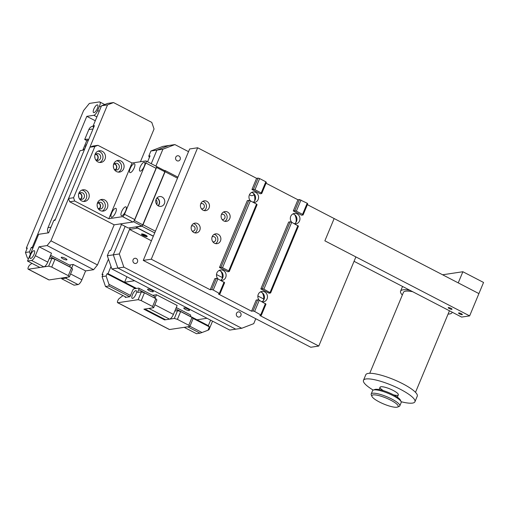 <?xml version="1.0" encoding="UTF-8"?>
<svg xmlns="http://www.w3.org/2000/svg" width="509" height="509" viewBox="0 0 509 509"><rect width="100%" height="100%" fill="white"/><g stroke="black" fill="none" stroke-linecap="round" stroke-linejoin="round"><path stroke-width="0.76" d="M462.185 314.702A2.061 0.464 -157.4 0 0 462.369 314.6A2.061 0.464 -157.4 0 0 460.645 313.379A2.061 0.464 -157.4 0 0 458.558 313.016A2.061 0.464 -157.4 0 0 459.951 314.085A2.061 0.464 -157.4 0 0 462.185 314.702M216.344 278.391L211.712 289.532L213.246 289.996L217.884 278.849L216.344 278.391L214.849 278.614L210.211 289.761L151.268 259.202L197.651 147.775L189.647 148.978L143.264 260.404L310.783 347.253L318.787 346.05L355.886 256.911L324.869 240.827L469.635 315.885L483.55 282.457L462.872 271.736L458.234 282.877L478.912 293.604L334.146 218.546L324.869 240.827L334.146 218.546L307.379 204.669M469.635 315.885L461.631 317.088L354.06 261.314M451.846 309.338A2.061 0.464 -157.4 0 0 452.03 309.237A2.061 0.464 -157.4 0 0 450.3 308.015A2.061 0.464 -157.4 0 0 448.219 307.652A2.061 0.464 -157.4 0 0 449.606 308.728A2.061 0.464 -157.4 0 0 451.846 309.338M255.779 318.736L253.737 323.648L241.75 328.273L229.744 330.074L111.865 268.956L117.865 268.052L113.303 254.85L107.304 255.753L111.865 268.956M107.304 255.753L109.39 250.74L110.638 250.549L121.486 224.501M110.784 250.199L109.39 250.74M113.303 254.85L125.15 226.403L113.303 254.85L117.865 268.052L123.872 267.155L119.31 253.953L113.303 254.85M174.892 144.588L168.886 145.485L156.906 150.11L151.249 163.694L156.906 150.11L168.886 145.485L162.886 146.388L150.899 151.014L162.905 149.213L174.892 144.588L188.527 151.657M147.585 161.792L150.066 155.843L148.813 156.028L150.899 151.014M148.813 156.028L149.347 157.567M235.75 329.177L117.865 268.052L235.75 329.177M66.679 259.914A3.099 0.7 22.6 0 1 63.326 258.998A3.099 0.7 22.6 0 1 61.239 257.382A3.099 0.7 22.6 0 1 64.363 257.929A3.099 0.7 22.6 0 1 66.953 259.762A3.099 0.7 22.6 0 1 66.679 259.914M107.526 104.873L113.513 102.563L107.514 103.467L101.52 105.777L107.526 104.873L50.938 240.814L47.082 245.573L93.618 269.7L97.473 264.941L50.938 240.814M140.427 161.741L154.055 129L151.777 122.402L113.513 102.563M97.473 264.941L114.169 224.825L132.925 222.013A2.475 0.846 -62.6 0 0 134.853 219.633L124.514 214.27A2.475 0.846 117.4 0 1 122.586 216.649L108.831 218.717L74.708 201.023L73.563 197.721L68.562 198.472L69.701 201.774L114.169 224.825M79.379 193.318A3.118 2.844 -98.5 0 1 80.25 199.127M95.609 154.322A3.118 2.844 -98.5 0 1 96.487 160.131M97.989 202.97A3.118 2.844 -98.5 0 1 98.867 208.779M114.226 163.968A3.118 2.844 -98.5 0 1 115.098 169.783M101.52 105.777L93.172 125.831L93.389 128.134M55.462 219.245L53.75 220.543L54.997 220.359L94.426 125.647L93.172 125.831M53.75 220.543L48.648 232.804L38.639 234.305L27.511 261.047L31.513 260.443L43.92 266.881A4.956 1.686 -62.6 0 0 47.776 262.122L51.485 253.208L39.078 246.776L47.082 245.573M47.776 262.122L35.369 255.69A4.956 1.686 117.4 0 1 31.513 260.443M35.369 255.69L39.078 246.776M30.559 254.844A4.333 1.476 117.4 0 1 34.307 250.733A4.333 1.476 117.4 0 1 33.626 255.257A4.333 1.476 117.4 0 1 30.317 258.432A4.333 1.476 117.4 0 1 30.559 254.844M113.342 166.322A3.118 2.844 -98.5 0 1 113.558 167.792M27.511 261.047L39.918 267.479L43.92 266.881M67.048 277.233A4.956 1.686 117.4 0 1 65.636 278.137L61.634 278.741L61.939 278.003M61.634 278.741L74.04 285.174L78.042 284.569A4.956 1.686 -62.6 0 0 81.898 279.816L70.579 273.944M93.618 269.7L85.614 270.903L81.898 279.816M69.415 265.036L73.201 264.464L71.705 268.065M73.201 264.464L85.614 270.903M97.104 205.324A3.118 2.844 -98.5 0 1 97.327 206.788M94.725 156.67A3.118 2.844 -98.5 0 1 94.948 158.14M78.494 195.672A3.118 2.844 -98.5 0 1 78.71 197.142M50.073 256.6L69.911 266.881A1.858 0.63 -62.6 0 0 70.013 265.342L50.62 255.289M31.908 263.325L29.796 264.985A2.475 0.846 117.4 0 0 28.262 267.308A2.475 0.846 117.4 0 0 28.192 269.178L48.877 279.899A2.475 0.846 -62.6 0 0 49.087 279.931L28.409 269.21A2.475 0.846 117.4 0 1 28.192 269.178M28.409 269.21L48.673 266.162L51.74 267.085L54.985 259.285L51.918 258.368L48.673 266.162M51.918 258.368L49.169 258.776M69.351 276.89L72.602 269.089L71.534 267.868L68.289 275.668L69.351 276.89L49.087 279.931M51.74 267.085L68.289 275.668M71.534 267.868L54.985 259.285M28.339 259.056L27.162 257.427L25.45 252.477L27.308 248.017L26.303 248.169L27.079 248.57M30.305 254.341L29.452 251.879L25.45 252.477M104.733 104.536L99.802 101.978A4.956 1.686 117.4 0 0 99.376 101.921L89.368 103.422L83.584 110.561L26.303 248.169M99.802 101.978A4.956 1.686 117.4 0 1 99.522 106.076L97.664 110.536A4.956 1.686 117.4 0 1 93.809 115.295L96.895 116.892M29.452 251.879L31.31 247.419L32.85 248.22M97.34 108.493A4.333 1.476 117.4 0 1 93.599 112.604A4.333 1.476 117.4 0 1 94.28 108.08A4.333 1.476 117.4 0 1 97.588 104.905A4.333 1.476 117.4 0 1 97.34 108.493M31.31 247.419L32.309 247.266L86.804 116.345L93.809 115.295M86.804 116.345L95.291 120.741M32.309 247.266L33.079 247.667M175.732 308.868L190.391 316.471A1.858 0.63 -62.6 0 0 190.5 314.931L176.279 307.557M174.326 318.437L177.399 319.359L188.775 325.257L189.838 326.479L193.089 318.679L192.02 317.457L180.644 311.559L177.577 310.636L174.326 318.437L164.572 319.9L143.894 309.179L153.648 307.716L156.893 299.916L155.824 298.694L152.579 306.488L153.648 307.716M189.838 326.479L169.529 329.527L117.827 302.721A2.354 0.802 117.4 0 1 117.624 302.696A2.354 0.802 117.4 0 1 117.757 300.749L117.84 300.552A2.354 0.802 117.4 0 1 119.227 298.516L122.968 295.576M117.624 302.696L169.332 329.501A2.354 0.802 -62.6 0 0 169.529 329.527M154.202 297.708A1.858 0.63 -62.6 0 0 154.31 296.168L138.798 288.126A1.858 0.63 117.4 0 1 138.69 289.666L154.151 297.822M125.468 296.874L125.233 297.428L129.986 296.715L132.537 290.588A1.858 0.63 117.4 0 1 133.988 288.807L138.639 288.107A1.858 0.63 117.4 0 1 138.798 288.126M117.827 302.721L138.136 299.674L141.203 300.596L144.454 292.796L141.381 291.873L137.532 292.452L138.69 289.666M141.381 291.873L138.136 299.674M135.935 294.259A4.333 1.476 117.4 0 1 132.187 298.369A4.333 1.476 117.4 0 1 132.874 293.839A4.333 1.476 117.4 0 1 136.183 290.671A4.333 1.476 117.4 0 1 135.935 294.259M164.801 319.353L164.572 319.9M174.822 311.05L177.577 310.636M141.203 300.596L152.579 306.488M155.824 298.694L144.454 292.796M177.399 319.359L180.644 311.559M192.02 317.457L188.775 325.257M169.58 319.149L148.895 308.429L144.893 309.027L165.578 319.747L169.58 319.149A4.956 1.686 -62.6 0 0 173.435 314.39L177.145 305.476L156.46 294.756L155.003 298.261M152.675 295.322L156.46 294.756M136.514 288.425L124.61 282.253L134.611 280.752L206.998 318.278L196.989 319.786L190.43 316.382M111.007 266.468L108.016 273.645L124.61 282.247L126.9 276.75M184.067 307.894A3.099 0.7 22.6 0 1 187.42 308.81A3.099 0.7 22.6 0 1 189.507 310.426A3.099 0.7 22.6 0 1 186.383 309.879A3.099 0.7 22.6 0 1 183.794 308.047A3.099 0.7 22.6 0 1 184.067 307.894M147.871 289.131A3.099 0.7 22.6 0 1 151.23 290.047A3.099 0.7 22.6 0 1 153.317 291.663A3.099 0.7 22.6 0 1 150.187 291.116A3.099 0.7 22.6 0 1 147.597 289.284A3.099 0.7 22.6 0 1 147.871 289.131M130.514 295.455L108.945 284.276L109.015 286.001L129.75 296.753M187.7 326.797L200.012 333.179L202.009 332.523L189.927 326.263M126.251 297.275L105.509 286.529L109.015 286.001M200.012 333.179L196.506 333.707L184.201 327.325M108.945 284.276L106.088 276.024L102.086 276.622L105.509 286.529M210.611 320.155L208.321 325.645L209.39 326.873L207.996 330.214L208.995 329.711L212.552 321.16M207.996 330.214L202.009 332.523M197.002 319.779L208.321 325.645M108.455 259.081L102.016 274.548L102.786 274.943M102.086 276.622L103.015 274.396L102.016 274.548M106.088 276.024L107.017 273.797L108.016 273.645M107.017 273.797L135.521 288.571M192.669 318.201L209.39 326.873M442.607 274.777L462.872 271.736M94.903 146.465L97.9 145.313L92.892 146.064L89.902 147.216L94.903 146.465L73.563 197.721M89.902 147.216L68.562 198.472M115.428 169.904A3.404 3.111 81.5 0 0 114.506 163.752M99.198 208.906A3.404 3.111 81.5 0 0 98.269 202.747M96.818 160.259A3.404 3.111 81.5 0 0 95.889 154.1M80.581 199.254A3.404 3.111 81.5 0 0 79.659 193.102M69.701 201.774L74.708 201.023M97.9 145.313L132.022 163.001L108.831 218.717M116.516 171.558A5.885 5.37 -98.5 0 1 113.38 165.355A5.885 5.37 -98.5 0 1 117.846 160.45A5.885 5.37 -98.5 0 1 124.031 165.47A5.885 5.37 -98.5 0 1 119.596 172.087A5.885 5.37 -98.5 0 1 116.516 171.558M100.279 210.554A5.885 5.37 -98.5 0 1 97.149 204.351A5.885 5.37 -98.5 0 1 101.609 199.445A5.885 5.37 -98.5 0 1 107.8 204.465A5.885 5.37 -98.5 0 1 103.359 211.082A5.885 5.37 -98.5 0 1 100.279 210.554M97.906 161.907A5.885 5.37 -98.5 0 1 94.769 155.703A5.885 5.37 -98.5 0 1 99.23 150.798A5.885 5.37 -98.5 0 1 105.42 155.818A5.885 5.37 -98.5 0 1 100.979 162.435A5.885 5.37 -98.5 0 1 97.906 161.907M81.669 200.909A5.885 5.37 -98.5 0 1 78.532 194.699A5.885 5.37 -98.5 0 1 82.999 189.793A5.885 5.37 -98.5 0 1 89.183 194.82A5.885 5.37 -98.5 0 1 84.748 201.43A5.885 5.37 -98.5 0 1 81.669 200.909M116.618 160.799A5.885 5.37 -98.5 0 1 121.53 165.845A5.885 5.37 -98.5 0 1 118.317 172.112M113.424 165.056A3.404 3.111 -98.5 0 1 119.31 167.168A3.404 3.111 -98.5 0 1 114.016 168.982M145.848 163.014L156.193 168.377A2.475 0.846 -62.6 0 0 156.333 166.328L145.988 160.965A2.475 0.846 117.4 0 1 145.848 163.014L124.514 214.27M132.022 163.001L145.778 160.939A2.475 0.846 117.4 0 1 145.988 160.965M156.193 168.377L134.853 219.633M111.649 213.067A4.956 1.686 117.4 0 1 115.931 208.372A4.956 1.686 117.4 0 1 115.149 213.545A4.956 1.686 117.4 0 1 111.369 217.165A4.956 1.686 117.4 0 1 111.649 213.067M130.202 168.498A4.956 1.686 117.4 0 1 134.484 163.796A4.956 1.686 117.4 0 1 133.702 168.975A4.956 1.686 117.4 0 1 129.922 172.596A4.956 1.686 117.4 0 1 130.202 168.498M121.657 211.566A4.956 1.686 117.4 0 1 125.933 206.864A4.956 1.686 117.4 0 1 125.15 212.043A4.956 1.686 117.4 0 1 121.377 215.663A4.956 1.686 117.4 0 1 121.657 211.566M140.204 166.997A4.956 1.686 117.4 0 1 144.486 162.295A4.956 1.686 117.4 0 1 143.703 167.474A4.956 1.686 117.4 0 1 139.924 171.094A4.956 1.686 117.4 0 1 140.204 166.997M100.388 199.795A5.885 5.37 -98.5 0 1 105.299 204.841A5.885 5.37 -98.5 0 1 102.086 211.108M97.187 204.052A3.404 3.111 -98.5 0 1 103.072 206.17A3.404 3.111 -98.5 0 1 97.779 207.977M98.008 151.148A5.885 5.37 -98.5 0 1 102.92 156.193A5.885 5.37 -98.5 0 1 99.707 162.46M94.814 155.404A3.404 3.111 -98.5 0 1 100.693 157.523A3.404 3.111 -98.5 0 1 95.399 159.33M81.771 190.15A5.885 5.37 -98.5 0 1 86.683 195.195A5.885 5.37 -98.5 0 1 83.47 201.456M78.577 194.4A3.404 3.111 -98.5 0 1 84.462 196.519A3.404 3.111 -98.5 0 1 79.169 198.325M213.246 289.996L219.983 293.82L224.622 282.68L217.884 278.849M224.087 282.069L219.449 293.209M257.09 204.682L256.555 204.071L228.726 270.928L229.26 271.539L257.09 204.682M229.26 271.539L227.758 271.761L219.487 267.473L220.982 267.25L222.522 267.709L228.726 270.928M222.522 267.709L250.352 200.851L248.812 200.393L220.982 267.25M248.812 200.393L247.317 200.616L219.487 267.473M256.555 204.071L250.352 200.851M253.45 189.253L254.99 189.711L259.628 178.57L258.088 178.105L253.45 189.253L251.955 189.475L260.226 193.764L261.728 193.541L266.366 182.4L265.832 181.783L261.193 192.93L261.728 193.541M254.99 189.711L261.193 192.93M265.832 181.783L259.628 178.57M307.722 203.842L307.194 203.231L302.556 214.372L303.09 214.983L307.722 203.842M266.022 183.221L297.95 199.776L293.311 210.923L294.813 210.694L296.346 211.159L302.556 214.372M293.311 210.923L301.589 215.212L303.09 214.983M307.194 203.231L299.451 199.553L294.813 210.694M296.346 211.159L300.984 200.012M262.345 288.692L263.885 289.157L291.708 222.299L290.175 221.841L262.345 288.692L260.85 288.921L269.121 293.209L270.623 292.98L298.452 226.13L291.708 222.299M290.175 221.841L288.673 222.064L260.85 288.921M263.885 289.157L270.623 292.98M297.918 225.519L270.088 292.37M253.068 310.98L254.608 311.438L259.246 300.297L257.707 299.833L253.068 310.98L251.573 311.203L218.482 294.049L219.983 293.82M254.608 311.438L261.346 315.268L265.984 304.127L259.246 300.297M257.707 299.833L256.212 300.062L251.573 311.203M265.45 303.517L260.812 314.657M211.712 289.532L210.211 289.761M219.061 270.476A5.262 4.804 -98.5 0 1 222.694 277.92A5.262 4.804 -98.5 0 1 220.658 280.294M220.887 280.414A5.262 4.804 81.5 0 0 222.083 280.395A5.262 4.804 81.5 0 0 226.053 274.478A5.262 4.804 81.5 0 0 220.518 269.98A5.262 4.804 81.5 0 0 216.497 274.644A5.262 4.804 81.5 0 0 217.992 278.907M262.25 301.856A5.262 4.804 81.5 0 0 263.446 301.843A5.262 4.804 81.5 0 0 267.416 295.92A5.262 4.804 81.5 0 0 261.88 291.428A5.262 4.804 81.5 0 0 257.859 296.092A5.262 4.804 81.5 0 0 259.355 300.355M262.02 301.735A5.262 4.804 81.5 0 0 264.406 296.302A5.262 4.804 81.5 0 0 260.423 291.918M318.787 346.05L259.844 315.491L261.346 315.268M197.651 147.775L256.593 178.335L251.955 189.475M294.717 223.858A5.262 4.804 81.5 0 0 295.914 223.845A5.262 4.804 81.5 0 0 299.935 219.182A5.262 4.804 81.5 0 0 294.348 213.43A5.262 4.804 81.5 0 0 290.524 216.961A5.262 4.804 81.5 0 0 291.822 222.357M229.763 218.615A4.956 4.524 81.5 0 0 229.222 213.557A4.956 4.524 81.5 0 0 224.895 211.572A4.956 4.524 81.5 0 0 221.154 217.139A4.956 4.524 81.5 0 0 226.365 221.37A4.956 4.524 81.5 0 0 229.763 218.615M199.808 230.176A4.956 4.524 81.5 0 0 199.261 225.124A4.956 4.524 81.5 0 0 194.934 223.133A4.956 4.524 81.5 0 0 191.199 228.706A4.956 4.524 81.5 0 0 196.41 232.931A4.956 4.524 81.5 0 0 199.808 230.176M209.084 207.895A4.956 4.524 81.5 0 0 208.537 202.837A4.956 4.524 81.5 0 0 204.211 200.845A4.956 4.524 81.5 0 0 200.476 206.419A4.956 4.524 81.5 0 0 205.681 210.65A4.956 4.524 81.5 0 0 209.084 207.895M220.486 240.897A4.956 4.524 81.5 0 0 219.945 235.845A4.956 4.524 81.5 0 0 215.619 233.854A4.956 4.524 81.5 0 0 211.878 239.427A4.956 4.524 81.5 0 0 217.088 243.658A4.956 4.524 81.5 0 0 220.486 240.897M253.355 202.417A5.262 4.804 81.5 0 0 254.551 202.397A5.262 4.804 81.5 0 0 258.572 197.734A5.262 4.804 81.5 0 0 252.986 191.988A5.262 4.804 81.5 0 0 249.162 195.52A5.262 4.804 81.5 0 0 250.46 200.909M256.593 178.335L258.088 178.105M297.95 199.776L299.451 199.553M143.264 260.404L151.268 259.202M193.477 223.642A4.956 4.524 -98.5 0 1 196.805 230.628A4.956 4.524 -98.5 0 1 194.864 232.874M191.429 226.155A2.666 2.43 -98.5 0 1 194.896 229.635A2.666 2.43 -98.5 0 1 192.167 231.067M253.126 202.296A5.262 4.804 81.5 0 0 255.162 199.922A5.262 4.804 81.5 0 0 255.569 198.186A5.262 4.804 81.5 0 0 251.529 192.478M254.583 200.966A9.913 9.047 81.5 0 0 253.437 193.35M263.477 300.405A9.913 9.047 81.5 0 0 262.332 292.79M294.8 214.792A9.913 9.047 -98.5 0 1 295.945 222.408M220.97 271.348A9.913 9.047 -98.5 0 1 222.115 278.964M292.891 213.92A5.262 4.804 -98.5 0 1 296.932 219.633A5.262 4.804 -98.5 0 1 294.488 223.737M204.141 210.586A4.956 4.524 81.5 0 0 206.081 208.34A4.956 4.524 81.5 0 0 202.754 201.354M201.443 208.785A2.666 2.43 81.5 0 0 203.88 204.631A2.666 2.43 81.5 0 0 200.705 203.874M214.155 234.363A4.956 4.524 -98.5 0 1 217.489 241.349A4.956 4.524 -98.5 0 1 215.542 243.595M212.113 236.882A2.666 2.43 -98.5 0 1 215.574 240.356A2.666 2.43 -98.5 0 1 212.851 241.794M224.819 221.313A4.956 4.524 81.5 0 0 226.766 219.067A4.956 4.524 81.5 0 0 223.432 212.081M222.128 219.506A2.666 2.43 81.5 0 0 224.558 215.358A2.666 2.43 81.5 0 0 221.39 214.594M85.156 147.915A3.099 1.056 117.4 0 1 86.816 143.926M93.198 126.13L93.083 126.143A6.197 5.656 81.5 0 0 88.833 129.591L84.71 139.504L86.778 140.579L82.77 150.212M84.997 148.297A6.197 2.106 117.4 0 1 82.471 150.289L80.072 150.651L48.018 227.644A6.197 5.656 81.5 0 0 48.1 232.887M88.203 140.599A6.197 2.106 117.4 0 0 87.643 139.218A6.197 2.106 117.4 0 0 87.109 139.148L84.71 139.504M88.191 140.363L86.778 140.579M86.447 144.81A2.488 0.846 -62.6 0 0 85.525 147.025M119.31 253.953L130.221 227.739L129.509 229.438L137.824 228.057M155.881 166.093L162.905 149.213M241.75 328.273L123.872 267.155M296.009 222.089L295.793 222.605M263.541 300.087L263.331 300.603M249.563 194.514A3.118 2.844 81.5 0 0 254.004 194.502M176.973 160.729A2.621 2.392 81.5 0 0 180.32 158.013A2.621 2.392 81.5 0 0 175.573 157.962A2.621 2.392 81.5 0 0 176.973 160.729M136.266 258.521A2.621 2.392 -98.5 0 1 135.674 263.471A2.621 2.392 -98.5 0 1 132.913 261.232A2.621 2.392 -98.5 0 1 136.266 258.521M239.669 312.132A2.621 2.392 81.5 0 0 236.322 314.848A2.621 2.392 81.5 0 0 241.069 314.899A2.621 2.392 81.5 0 0 239.669 312.132M261.352 292.217L261.97 292.541M261.333 292.268L260.926 292.051M220.931 271.316L219.564 270.61M153.311 236.259L137.767 228.197M263.687 299.006L257.872 295.99M222.325 277.558L216.51 274.542M151.421 240.795L129.509 229.438M141.776 233.955A3.099 0.7 22.6 0 1 144.804 234.725A3.099 0.7 22.6 0 1 147.203 236.303A3.099 0.7 22.6 0 1 144.092 235.941A3.099 0.7 22.6 0 1 141.642 233.987A3.099 0.7 22.6 0 1 141.776 233.955M156.899 198.046A4.708 4.295 -98.5 0 1 159.005 204.287A4.708 4.295 -98.5 0 1 158.051 205.731M156.028 199.547A4.708 4.295 -98.5 0 1 156.778 204.554M146.834 235.883A2.558 0.579 22.6 0 1 144.34 235.349A2.558 0.579 22.6 0 1 142.202 233.955M134.096 221.001L156.549 167.067M120.328 223.903L128.287 228.032L141.795 226.002L142.755 224.813L164.833 171.775L164.795 170.738L156.524 166.443M156.562 167.486L164.833 171.775M134.484 220.524L142.755 224.813M133.523 221.714L141.795 226.002M154.723 232.874L141.852 226.2L143.01 224.774L165.088 171.737L165.043 170.49L164.483 170.572M153.368 236.119L135.948 227.09L141.852 226.2M155.417 231.207L143.01 224.774M177.915 177.164L165.043 170.49M177.495 178.169L165.088 171.737M158.394 205.929A4.956 4.524 81.5 0 0 160.984 206.374A4.956 4.524 81.5 0 0 164.725 200.8A4.956 4.524 81.5 0 0 159.514 196.569A4.956 4.524 81.5 0 0 155.754 200.705A4.956 4.524 81.5 0 0 158.394 205.929M157.058 197.867A4.956 4.524 -98.5 0 1 159.209 204.395A4.956 4.524 -98.5 0 1 158.261 205.859M383.436 390.657A9.913 2.233 22.6 0 1 380.051 387.228A9.913 2.233 22.6 0 1 390.059 388.978A9.913 2.233 22.6 0 1 398.35 394.844A9.913 2.233 22.6 0 1 397.472 395.328A9.913 2.233 22.6 0 1 393.533 394.857M401.13 401.722A27.874 6.28 -157.4 0 0 412.468 403.103A27.874 6.28 -157.4 0 0 414.937 401.747L417.253 396.18A27.874 6.28 -157.4 0 0 393.934 379.669A27.874 6.28 -157.4 0 0 365.786 374.758L363.471 380.325A27.874 6.28 -157.4 0 0 373.218 390.104M414.937 401.747A27.874 6.28 -157.4 0 0 391.618 385.237A27.874 6.28 -157.4 0 0 363.471 380.325M369.75 373.288L403.433 292.376A24.776 5.586 22.6 0 1 412.697 291.714M449.269 310.675A24.776 5.586 22.6 0 1 449.18 311.419L415.497 392.331M448.073 314.078A27.874 6.28 -157.4 0 0 449.574 313.964A27.874 6.28 -157.4 0 0 452.037 312.609A27.874 6.28 -157.4 0 0 452.145 312.17M409.815 290.225A27.874 6.28 -157.4 0 0 400.577 291.186A27.874 6.28 -157.4 0 0 402.326 295.035M371.195 394.004L372.588 390.657A15.486 3.493 22.6 0 1 373.282 390.072A15.486 3.493 22.6 0 1 373.956 389.907A15.486 3.493 22.6 0 1 389.105 393.762A15.486 3.493 22.6 0 1 401.098 401.652A15.486 3.493 22.6 0 1 401.181 402.562L399.788 405.902A15.486 3.493 -157.4 0 0 389.347 397.841A15.486 3.493 -157.4 0 0 372.563 393.253A15.486 3.493 -157.4 0 0 371.195 394.004A15.486 3.493 -157.4 0 0 371.271 394.908L371.945 396.428A14.246 3.213 22.6 0 1 373.135 394.901A14.246 3.213 22.6 0 1 390.034 399.826A14.246 3.213 22.6 0 1 397.535 407.079A14.246 3.213 22.6 0 1 383.792 404.031A14.246 3.213 22.6 0 1 371.945 396.428M401.098 401.652L400.424 400.138A14.246 3.213 -157.4 0 0 389.391 392.878A14.246 3.213 -157.4 0 0 375.451 389.328A14.246 3.213 -157.4 0 0 374.834 389.48L373.282 390.072M397.535 407.079L399.088 406.487A15.486 3.493 -157.4 0 0 399.788 405.902M65.636 278.137L78.042 284.569M99.522 106.076L101.062 106.877M99.21 111.337L97.664 110.536M173.435 314.39L154.876 304.77M122.586 216.649L132.925 222.013M50.976 227.199L48.018 227.644M93.045 128.955L88.833 129.591M87.109 139.148L88.006 139.612M402.543 286.452L400.577 291.186M452.208 312.202L452.037 312.609M380.051 387.228L379.084 389.557M398.35 394.844L397.383 397.173"/></g></svg>
